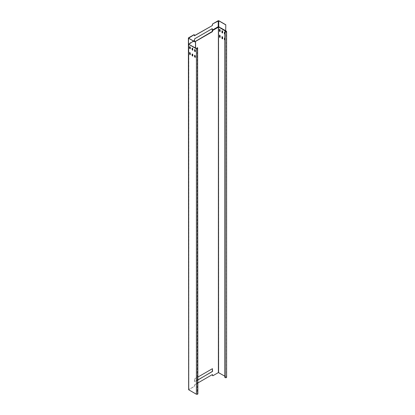 <?xml version="1.0" encoding="UTF-8"?>
<svg xmlns="http://www.w3.org/2000/svg" width="415" height="415" viewBox="0 0 415 415"><rect width="100%" height="100%" fill="white"/><g stroke="black" fill="none" stroke-linecap="round" stroke-linejoin="round"><path stroke-width="0.31" stroke-dasharray="2.08 1.56" d="M212.791 375.689L218.679 372.52L226.616 377.302M220.132 31.358L220.23 29.802L219.53 29.398M219.53 35.259L220.23 35.664L220.132 37.22M222.025 30.84L222.725 31.244L222.627 32.801M222.025 36.702L222.725 37.101L222.627 38.657M224.52 32.282L225.221 32.681L225.221 34.18L224.873 34.383M224.52 38.139L225.221 38.543L225.221 40.042L224.873 40.245M225.978 30.959L225.62 31.151L225.9 30.876L218.643 26.949L218.679 372.52M212.35 30.098L218.16 26.726L218.804 26.726L225.77 30.746L225.656 30.995M224.972 31.644L224.972 377.417L225.272 377.588C226.248 377.769 226.58 377.577 226.268 377.012L224.873 376.208M224.873 34.481L225.122 32.738L224.422 32.339M224.873 40.343L225.122 38.6L224.422 38.196M226.476 31.53L226.476 377.302L226.268 31.82M218.28 372.52L218.28 27.141L218.829 26.612L225.796 30.632M212.454 30.331L218.555 26.596M218.409 26.596L218.134 26.612L218.134 20.75M212.215 28.677L194.542 38.766L194.619 41.645M194.044 34.658L194.443 35.778M193.468 40.986L188.529 43.943L195.766 48.384L188.701 44.172L188.784 389.695M193.769 41.158L188.825 44.265L193.987 41.282M197.862 382.957L194.817 384.715L194.319 386.469L188.825 389.638L188.825 44.265L188.825 389.752L196.513 394.193C197.493 394.369 197.825 394.177 197.514 393.617L197.514 48.42M197.862 377.095L194.619 379.201L194.817 381.784L197.862 380.026M197.862 379.912L194.516 381.613L194.817 381.784L194.516 381.613L194.516 379.144L194.817 378.854M212.392 368.707L194.718 378.796M212.392 374.569L194.817 384.715M188.618 44.286L188.726 389.581L194.22 386.412L194.718 384.658M194.479 40.706L188.472 43.974L194.37 40.463M188.472 44.166L188.529 37.843M197.722 48.135L197.722 393.902L197.213 393.441L197.613 393.56L197.613 47.787M189.676 46.636L190.376 47.035L190.215 48.783M189.676 52.492L190.376 52.897L190.215 54.645M192.171 48.073L192.871 48.477L192.716 50.225M192.171 53.934L192.871 54.339L192.716 56.082M194.666 49.515L195.366 49.919L195.211 51.662M194.666 55.377L195.366 55.781L195.211 57.524M188.628 38.19L188.628 44.068L195.901 48.13M188.628 37.9L188.524 43.985M197.862 393.902L197.613 393.56M197.312 47.616L197.312 393.384M197.213 48.524L197.213 393.441M226.372 376.955L226.372 31.182M225.62 31.151L218.679 27.141L212.49 30.487M218.804 26.726L218.829 20.75M225.272 377.588L225.272 31.82M218.16 26.726L212.314 29.968M194.345 40.348L188.555 43.819M194.516 40.862L188.726 44.436M196.513 48.42L196.513 394.193M196.124 48.197L195.766 48.384M188.524 38.045L188.524 43.969"/><path stroke-width="0.62" d="M226.616 377.302L226.616 31.53L225.698 30.715L225.796 24.77L225.698 30.715L218.399 26.726L218.731 26.684L218.731 20.807L212.615 23.935L218.134 20.75L218.829 20.75L225.796 24.77M220.23 31.301L219.877 31.504L219.53 30.897L219.587 29.211M220.23 37.158L219.877 37.36L219.53 36.759L219.587 35.068M222.725 32.738L222.378 32.941L222.025 32.339L222.082 30.648M222.725 38.6L222.378 38.803L222.025 38.196L222.082 36.51M225.221 34.18L224.52 33.776L224.582 32.09M225.221 40.042L224.52 39.638L224.582 37.952M225.698 24.827L218.731 20.807M225.76 30.886L218.565 26.928L225.521 31.208L225.76 30.886L225.521 31.208M226.476 31.53L225.879 31.016M224.873 376.208L218.383 372.577L212.89 375.746L212.392 374.569L197.862 382.957M220.132 31.358L220.132 29.859L219.431 29.455L219.431 30.954L219.779 31.561L220.132 31.358L219.779 31.561M219.53 35.259L219.431 36.816L219.779 37.417L220.132 37.22L220.132 35.721L219.535 35.088M219.779 37.417L220.132 37.22M222.025 30.84L221.926 32.396L222.274 32.998L222.627 32.801L222.627 31.301L222.03 30.669M222.274 32.998L222.627 32.801M222.025 36.702L221.926 38.258L222.274 38.86L222.627 38.657L222.627 37.158L222.03 36.53M222.274 38.86L222.627 38.657M224.873 32.209L224.422 32.339L224.422 33.838L225.122 34.238M224.873 38.071L224.422 38.196L224.422 39.695L225.122 40.099M218.581 372.577L218.534 26.679M226.372 376.955C226.74 377.634 226.341 377.863 225.174 377.65L224.873 377.474L224.873 31.701L225.272 31.82C226.248 31.997 226.58 31.805 226.268 31.244L226.268 31.82M224.873 31.701L225.174 31.877L225.174 377.65M226.372 31.182C226.74 31.862 226.341 32.09 225.174 31.877M194.345 35.721L212.117 25.689L212.615 23.935M194.817 41.853L212.392 31.706L212.117 28.619M195.787 48.114L196.513 48.42C197.493 48.602 197.825 48.41 197.514 47.844L197.213 47.673L197.613 47.787C197.986 48.462 197.587 48.695 196.414 48.477L195.6 48.093L195.59 42.211L188.529 38.247L188.529 37.843L194.044 34.658L194.443 34.886L194.542 35.835M212.117 25.689L194.443 35.778M218.233 20.807L218.233 26.684L212.418 30.046L212.215 28.677L194.64 38.823L194.443 40.421L193.468 40.986M212.215 25.746L212.713 23.992M195.59 42.211L188.628 38.19L194.142 34.715M194.619 41.739L194.443 40.421M194.568 40.696L193.769 41.158M212.589 31.364L212.589 30.544L218.383 27.198L218.383 372.577M197.862 380.026L212.589 371.29L212.392 368.707L197.862 377.095M212.49 31.307L194.718 41.796M212.89 375.746L212.49 375.513L212.49 374.626M212.49 368.764L212.293 371.581L197.862 379.912M212.418 30.046L212.589 30.544M218.43 26.679L212.537 30.316M196.414 48.477L196.414 394.25L188.726 389.81L188.618 44.286L195.875 48.213L188.472 44.166L188.529 37.843M190.272 48.591L190.272 47.097L189.577 46.693L189.577 48.192L190.174 48.82M190.272 54.453L190.272 52.954L189.577 52.555L189.577 54.049L190.174 54.681M192.773 50.033L192.773 48.534L192.072 48.135L192.072 49.629L192.669 50.262M192.773 55.895L192.773 54.396L192.072 53.992L192.072 55.491L192.669 56.124M195.268 51.476L195.268 49.976L194.568 49.572L194.568 51.071L195.164 51.704M194.568 56.933L195.268 57.337L195.268 55.838L194.568 55.434L194.568 56.933L194.723 55.19M197.613 47.787L197.862 393.902M197.722 48.135L197.514 47.844L197.514 48.42M190.376 48.534L189.676 48.135L189.676 46.636M190.376 54.396L189.676 53.992L189.676 52.492M192.871 49.976L192.171 49.572L192.171 48.073M192.871 55.838L192.171 55.434L192.171 53.934M195.366 51.419L194.666 51.014L194.666 49.515M195.366 57.28L194.666 56.876M195.491 42.268L195.491 48.13M188.628 37.9L188.628 38.19L188.628 37.9M196.414 394.25C197.587 394.468 197.986 394.234 197.613 393.56M197.213 47.673L197.213 48.524M193.987 41.282L194.619 40.919M188.555 44.192L195.667 48.441L196.025 48.254M188.726 44.208L195.667 48.441M188.384 43.969L188.384 38.045M188.643 389.695L188.384 43.985"/></g></svg>
